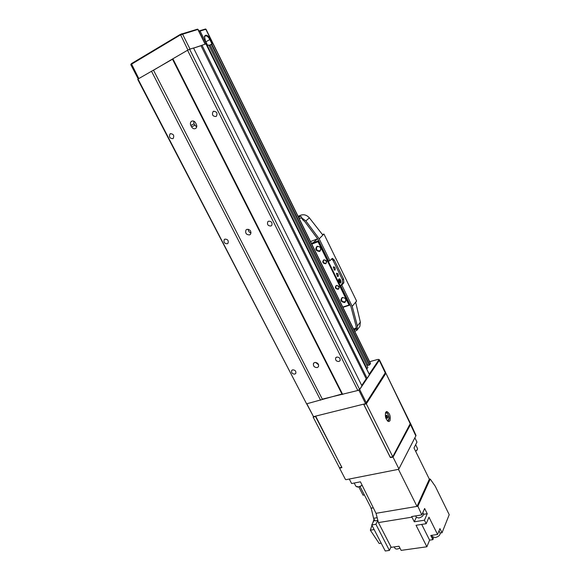 <?xml version="1.0" encoding="UTF-8"?>
<svg xmlns="http://www.w3.org/2000/svg" width="580" height="580" viewBox="0 0 580 580"><rect width="100%" height="100%" fill="white"/><g stroke="black" fill="none" stroke-linecap="round" stroke-linejoin="round"><path stroke-width="0.87" d="M294.829 374.107L295.8 373.375C296.17 371.113 295.111 369.931 292.617 369.844L291.66 370.569C291.276 372.838 292.334 374.013 294.829 374.107M338.966 361.5L340.076 360.622C340.409 358.288 339.3 357.106 336.748 357.077L335.646 357.94C335.298 360.274 336.407 361.456 338.966 361.5M191.69 121.184L191.32 121.43C190.276 122.445 190.11 123.765 190.813 125.374L191.567 126.853C192.814 128.774 194.249 129.26 195.859 128.303C196.881 127.288 197.048 125.983 196.352 124.388L195.598 122.902C194.532 121.184 193.234 120.611 191.69 121.184M193.706 121.126L193.981 123.866L196.642 127.107M317.282 367.582L318.507 366.64C318.92 363.935 317.644 362.551 314.686 362.486L313.483 363.413C313.048 366.111 314.317 367.502 317.282 367.582M249.654 234.907L250.502 234.291C251.444 231.072 250.219 229.426 246.833 229.368L246.014 229.963C245.05 233.182 246.261 234.835 249.654 234.907M216.006 116.507L216.383 116.254C217.718 113.078 216.731 111.447 213.433 111.367L213.077 111.599C211.722 114.775 212.7 116.413 216.006 116.507M172.883 138.649L173.195 138.446C174.428 135.437 173.478 133.864 170.332 133.726L170.041 133.915C168.787 136.924 169.73 138.504 172.883 138.649M227.309 243.745L227.969 243.274C228.767 240.591 227.744 239.206 224.917 239.119L224.271 239.583C223.46 242.266 224.475 243.651 227.309 243.745M270.969 226.004L271.744 225.431C272.549 222.626 271.483 221.212 268.547 221.198L267.793 221.756C266.967 224.561 268.025 225.975 270.969 226.004M369.351 374.535L205.936 43.928L201.999 45.218L367.075 378.305L366.205 378.827L361.731 385.475M369.46 374.76L367.075 378.305M366.205 378.827L200.985 45.697L193.582 48.125M359.614 389.405L361.956 385.925L193.517 47.995L189.624 49.264L359.614 389.405L357.831 390.485L322.328 399.141L153.519 70.231L172.862 58.79L342.686 394.436M357.831 390.485L187.55 50.257L172.862 58.79M306.595 403.839L341.961 394.016L172.499 59.211L137.996 79.039L306.595 403.839L137.736 79.395L137.996 79.039M320.58 400.2L151.481 71.209M211.62 43.978L369.692 364.827L370.511 363.442L213.063 43.536L209.967 44.928L368.148 365.364L210.054 44.841M369.692 364.827L369.358 365.03L211.236 44.167M369.358 365.03L368.148 365.364M210.032 45.066L209.032 45.639L210.032 45.066M367.771 364.842L366.741 365.132M366.734 369.018L367.894 367.452L208.691 44.95L206.871 45.573L207.589 45.312L205.393 40.854L204.493 36.417C205.813 34.133 207.778 35.075 210.381 39.252L212.853 43.572L205.806 29.261L199.056 31.392M187.55 50.257L189.624 49.264M200.985 45.697L201.999 45.218M248.204 229.238C248.255 231.152 249.204 232.377 251.046 232.913M315.563 362.391L318.652 364.863M193.553 48.075L201.39 45.508M205.349 44.116L198.07 29.399L180.365 34.916L130.79 64.634L138.207 78.924M130.804 64.583L131.37 63.662L180.387 34.365L197.374 29.225M198.86 30.986L205.349 29.073M213.063 43.536L206.023 29.239L205.233 29.022M211.939 43.877L209.8 39.534C208.365 36.917 206.886 35.677 205.378 35.8L204.414 37.149M338.887 279.089C338.415 280.945 338.93 282.279 340.424 283.076L340.75 282.895C341.207 281.039 340.692 279.705 339.206 278.915L338.887 279.089M333.507 266.814L334.305 270.019L335.102 270.07C335.421 268.09 334.892 267.003 333.507 266.814M334.211 269.939L334.645 269.86L333.29 267.344M336.632 273.195L337.422 276.399L338.22 276.442C338.531 274.456 338.002 273.376 336.632 273.195M337.321 276.319L337.763 276.232L336.414 273.716M344.687 301.861C342.243 301.868 341.243 300.737 341.685 298.468L342.649 297.707C345.086 297.692 346.086 298.823 345.658 301.085L344.687 301.861M344.73 302.557C340.757 301.89 339.923 300.193 342.229 297.46C346.209 298.12 347.043 299.817 344.73 302.557M319.631 250.814C317.057 250.821 316.071 249.61 316.695 247.174L317.528 246.529C320.102 246.514 321.088 247.718 320.486 250.154L319.631 250.814M319.667 251.495C315.68 250.923 314.817 249.168 317.086 246.239C321.088 246.819 321.943 248.573 319.667 251.495M325.663 263.269C323.742 263.276 322.988 262.37 323.423 260.558L324.082 260.05C326.011 260.036 326.757 260.935 326.337 262.747L325.663 263.269M325.692 263.769C322.69 263.32 322.045 262.008 323.763 259.84C326.772 260.289 327.417 261.602 325.692 263.769M338.198 288.796C336.32 288.804 335.566 287.934 335.936 286.187L336.639 285.628C338.51 285.621 339.271 286.484 338.916 288.238L338.198 288.796M338.227 289.304C335.233 288.825 334.602 287.535 336.327 285.44C339.329 285.918 339.96 287.209 338.227 289.304M311.554 243.651L318.623 240.613M317.274 238.967L313.381 242.585L311.402 243.339M349.936 304.572L349.377 305.247L342.903 307.342M342.773 307.081L349.044 305.044L318.029 241.744L311.786 244.122M334.515 263.4L332.978 260.268M318.884 241.142L318.558 241.454L349.551 304.746L349.849 304.391M342.497 279.777L340.714 276.109M318.007 241.2L318.029 241.744L318.558 241.454L318.007 241.2M349.044 305.044L349.551 304.746L349.044 305.044M340.098 280.053L339.409 279.611L339.532 281.938L340.554 282.068M340.286 279.408L339.822 278.915C338.242 278.632 338.082 279.85 339.344 282.583L340.996 282.917L340.286 279.408M306.834 403.782L313.512 416.658L306.653 403.825M313.512 416.658L365.589 403.658L358.73 389.941M385.366 373.107L379.284 360.332L359.673 389.513L366.277 402.738L385.555 372.346L379.414 359.781L379.284 360.332L378.493 359.397L377.428 359.527L369.656 361.695M369.264 374.136L378.74 360.071M385.243 373.375L365.589 403.658M378.697 359.455L379.414 359.781M366.277 402.738L365.937 403.448M316.144 239.395L316.354 239.823M323.887 234.015L319.188 238.822L305.863 220.9L301.752 217.928L301.317 216.659L298.599 217.072L300.889 215.158C304.043 214.172 306.871 215.086 309.379 217.884L322.813 235.023L323.887 234.015L322.458 234.567M357.041 330.1L357.396 325.96L352.212 306.349L356.584 301.027L324.068 234.255M356.584 301.027L355.692 302.463L360.354 322.139L359.868 326.417L358.889 327.693M319.188 238.822L329.882 260.695L328.671 261.138L318.043 239.424L304.826 221.647L302.644 219.74L301.752 217.928M356.939 330.259L356.106 328.563L356.091 326.069L350.936 306.61L340.598 285.498L341.816 285.084L352.212 306.349M356.925 330.23L354.757 331.426M300.889 215.158L298.091 216.289M329.882 260.695L332.391 258.332L334.29 260.036L343.614 279.147L343.839 282.808L341.816 285.084M356.207 328.099L354.155 330.201M355.714 328.28L353.539 328.947M317.608 238.837L310.517 241.548M299.142 218.428L301.839 218.102M331.68 258.861L333.087 260.478L342.403 279.567L342.628 283.221L340.598 285.498M354.257 330.165L356.258 328.867M415.672 515.895L416.375 517.295L418.825 517.991C422.022 517.077 423.56 515.685 423.443 513.829L422.827 512.597M431.803 535.304L432.521 536.732L435.217 537.58C438.654 536.63 440.285 535.122 440.111 533.056L442.025 532.781L449.217 514.685L435.275 486.286L430.215 479.036L429.352 479.196L413.989 447.934L416.962 442.076L414.874 437.82M360.057 486.548L371.207 508.167L373.585 518.303L377.167 517.708M398.453 469.336L416.991 506.398L376.021 513.314L360.426 481.813L351.611 483.524L349.283 479.036M376.021 513.314L378.435 522.58L411.952 517.157L411.67 516.548L421.812 514.902L417.883 506.253L416.991 506.398L429.352 479.196M371.048 507.855L370.852 508.225M371.207 508.167L373.288 507.804M417.883 506.253L430.215 479.036M421.812 514.902L424.64 508.493L427.242 513.721L424.437 520.202L426.191 523.704L428.975 517.201L437.566 534.463L439.937 528.583L442.025 532.781M373.585 518.303L374.919 520.876L377.863 520.39L375.905 524.284L389.405 550.413L391.007 546.969M378.435 522.58L391.203 547.339L399.004 546.229L401.135 550.376L426.865 546.78L429.606 540.139L432.861 539.668L433.354 538.472L431.774 535.311M374.375 519.825L371.751 524.951L385.25 551L389.405 550.413M358.795 486.932L363.065 495.204L364.399 494.958M358.853 486.917L360.122 486.678M426.865 546.78L416.041 525.284L426.191 523.704M424.437 520.202L414.294 521.804L411.952 517.157M432.861 539.668L430.759 535.463L437.566 534.463M421.718 524.4L429.606 540.139M427.242 513.721L423.545 514.322M416.346 517.229L414.294 521.804M371.751 524.951L375.905 524.284M394.233 546.911L394.908 548.216C395.821 549.361 397.503 549.303 399.946 548.064M371.961 525.364L370.337 530.178L379.197 543.496L381.205 543.206M374.042 519.18L372.766 522.971M370.337 530.178L374.143 529.576M326.555 261.638L324.88 259.978M339.068 287.078L337.379 285.563M385.722 412.271C384.794 416.745 385.845 419.84 388.861 421.566L389.941 420.797C390.84 416.317 389.789 413.221 386.78 411.532L385.722 412.271M388.013 421.326L388.238 420.87M410.328 423.965L385.816 373.027L410.408 423.327L392.762 456.736L366.321 403.832L363.769 404.47L390.209 457.265L392.762 456.736M385.7 373.592L366.321 403.832M313.142 417.092L339.452 467.777L341.823 467.284L315.505 416.505L313.142 417.092L313.476 416.628M364.044 404.05L363.769 404.47M386.171 412.51L385.758 412.213M390.427 457.555L363.863 404.521L363.29 404.231L315.643 416.128L341.917 467.589L339.604 468.198L345.426 479.413L345.97 479.689L398.692 469.292L398.888 468.85L393.044 457.149L390.427 457.555L390.63 457.178M415.882 435.848L398.692 469.292M410.451 423.494L410.589 424.357L393.044 457.149M398.888 468.85L416.041 435.515L410.669 423.719M339.894 467.683L339.662 468.053M392.856 457.054L410.444 423.603M386.128 416.614L386.766 418.108L387.592 418.245L387.781 416.882L387.15 415.389L386.324 415.251L386.128 416.614M386.766 418.108L386.273 415.599L387.15 415.389M386.911 417.092L387.781 416.882M193.981 123.866L190.813 125.374M370.446 363.725L212.853 43.572M367.024 368.72L207.277 45.421M194.728 125.331L191.567 126.853M199.484 30.733L200.064 30.972L207.212 45.436M205.139 44.189L197.838 29.42L197.243 29.174M181.844 33.676L182.453 33.93L190.044 49.126M187.949 50.069L180.387 34.365M131.37 63.662L138.794 78.583M205.385 44.109L198.983 31.233M205.864 41.811L210.381 39.252M309.379 217.884L305.863 220.9M357.396 325.96L360.354 322.139M343.839 282.808L342.628 283.221M343.614 279.147L342.403 279.567M334.29 260.036L333.087 260.478M362.21 485.416L358.621 486.968L355.902 486.301L358.556 486.91L362.174 485.344M362.203 485.402L358.657 486.939M415.635 451.291C417.122 450.16 417.716 449.181 417.426 448.347C417.76 449.188 417.179 450.189 415.672 451.363L417.31 449.514M358.585 486.953L356.983 486.968M415.846 435.942L410.408 424.27M388.745 420.072L387.679 421.095C387.991 421.493 388.455 420.848 389.064 419.137C389.876 417.136 386.94 411.438 385.867 412.503L386.998 412.996M387.31 420.747L389.035 419.064C388.781 414.555 387.578 412.547 385.403 413.04M192.277 120.981L191.32 121.43M369.496 374.608L206.052 43.913M268.446 221.241L267.793 221.756M224.837 239.156L224.271 239.583M170.774 133.567L170.041 133.915M213.969 111.179L213.077 111.599M246.732 229.412L246.014 229.963M313.874 362.928L313.483 363.413M335.987 357.498L335.646 357.94M291.986 370.185L291.66 370.569M205.385 29.007L205.987 29.225M197.41 29.159L198.026 29.384M204.885 36.09L205.378 35.8M204.45 36.96L204.493 36.417M341.685 298.468L342.07 298.026M316.695 247.174L317.188 246.703M340.46 282.243L339.706 279.676M385.272 373.339L385.461 372.875M359.868 326.417L356.99 330.172M417.426 448.347L415.635 444.693M439.016 530.86L440.111 533.056M355.902 486.301L354.206 483.017M386.403 411.619L386.78 411.532"/></g></svg>
